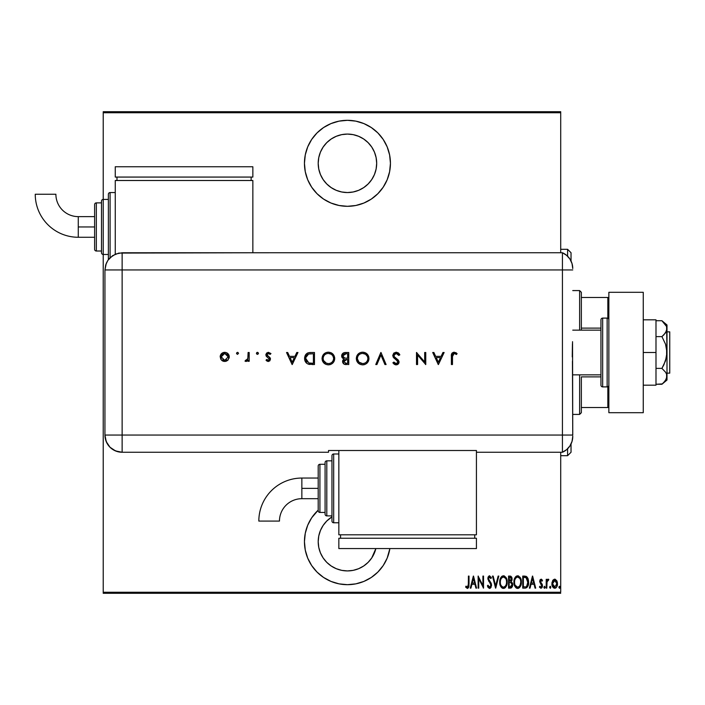 <?xml version="1.0" encoding="UTF-8"?>
<svg xmlns="http://www.w3.org/2000/svg" width="705" height="705" viewBox="0 0 705 705"><rect width="100%" height="100%" fill="white"/><g stroke="black" fill="none" stroke-linecap="round" stroke-linejoin="round"><path stroke-width="1.06" d="M347.442 120.317A42.996 42.996 0 0 1 390.438 163.313A42.996 42.996 0 0 1 347.442 206.309L355.831 205.481L363.895 203.04L371.332 199.066L377.845 193.716L383.194 187.204L387.168 179.766L389.609 171.703L390.438 163.313L389.609 154.924L387.168 146.86L383.194 139.423L377.845 132.91L371.332 127.561L363.895 123.587L355.831 121.137L347.442 120.317L339.052 121.137L330.989 123.587L323.551 127.561L317.038 132.91L311.689 139.423L307.715 146.86L305.274 154.924L304.445 163.313L305.274 171.703L307.715 179.766L311.689 187.204L317.038 193.716L323.551 199.066L330.989 203.04L339.052 205.481L347.442 206.309A42.996 42.996 0 0 1 304.445 163.313A42.996 42.996 0 0 1 347.442 120.317M389.883 548.569A42.996 42.996 0 0 1 347.442 584.683L355.831 583.863L363.895 581.413L371.332 577.439L377.845 572.09L383.194 565.577L387.168 558.14L389.883 548.569M318.766 547.388L320.431 552.879L323.128 557.928L326.767 562.361L331.2 566L336.25 568.697L341.74 570.363L347.442 570.927L353.143 570.363L358.633 568.697L363.683 566L368.116 562.361L371.755 557.928L375.862 548.569A29.24 29.24 0 0 1 319.339 549.741A29.24 29.24 0 0 1 331.967 516.88L326.767 521.013L323.128 525.445L320.431 530.495L318.766 535.985L318.202 541.687L318.766 547.388L318.202 541.687M347.442 134.073A29.24 29.24 0 0 1 376.681 163.313A29.24 29.24 0 0 1 347.442 192.553A29.24 29.24 0 0 1 318.202 163.313A29.24 29.24 0 0 1 347.442 134.073L353.143 134.637L358.633 136.303L363.683 139L368.116 142.639L371.755 147.072L374.452 152.121L376.118 157.612L376.681 163.313L376.118 169.015L374.452 174.505L371.755 179.555L368.116 183.987L363.683 187.618L358.633 190.324L353.143 191.989L347.442 192.553L341.74 191.989L336.25 190.324L331.2 187.618L326.767 183.987L323.128 179.555L320.431 174.505L318.766 169.015L318.202 163.313L318.766 157.612L320.431 152.121L323.128 147.072L326.767 142.639L331.2 139L336.25 136.303L341.74 134.637L347.442 134.073M560.713 592.253L103.221 592.253L103.221 254.47A1.718 1.718 0 0 1 101.494 252.743L101.494 201.145A1.718 1.718 0 0 1 103.221 199.427L103.221 112.747L560.713 112.747L560.713 252.743L560.713 111.716L103.221 111.716L560.713 111.716L560.713 112.747L103.221 112.747L103.221 111.716L103.221 199.427L108.376 199.427L103.221 199.427L103.221 254.47L108.376 254.47L103.221 254.47L103.221 199.427A1.718 1.718 0 0 0 101.494 201.145L101.494 252.743A1.718 1.718 0 0 0 103.221 254.47L103.221 592.253L560.713 592.253L560.713 452.258L560.713 592.253M318.202 510.164L311.689 517.796L307.715 525.234L305.274 533.297L304.445 541.687L305.274 550.076L307.715 558.14L311.689 565.577L317.038 572.09L323.551 577.439L330.989 581.413L339.052 583.863L347.442 584.683A42.996 42.996 0 0 1 318.202 510.164M552.649 580.629L551.945 584.48L553.354 587.767L554.694 588.278L556.025 587.767L557.329 585.203L557.073 581.361L555.337 579.281L553.011 580.074L551.909 583.749C551.786 586.066 552.711 587.573 554.694 588.278C556.668 587.573 557.593 586.058 557.47 583.749L556.73 580.62L554.694 579.175L552.649 580.629M546.816 588.129L546.199 588.129L546.816 588.129L547.071 581.572L548.825 579.475L547.714 579.325L546.816 580.62L546.816 579.325L546.199 579.325L546.199 588.129L546.199 579.325L546.199 588.129L546.816 588.129L546.948 582.145L548.825 579.475L548.217 579.175L546.816 580.62L546.816 579.325L546.199 579.325L546.816 579.325M541.096 579.175L539.995 580.039L539.73 581.828L541.828 586.252L541.149 587.159L539.836 586.269L539.404 587.089L540.929 588.278L541.951 587.688L542.48 586.146L542.242 584.375L540.347 581.643L540.894 580.285L542.066 581.176L542.498 580.426L541.563 579.307L541.096 579.175L539.722 581.484L541.881 585.784L540.92 587.203L539.836 586.269L539.404 587.089L540.929 588.278L542.498 585.74L540.338 581.44L541.079 580.25L542.066 581.176L542.498 580.426L541.22 579.184M525.763 588.049L524.952 588.129L526.794 587.617L527.922 586.058L528.459 584.189L528.186 579.105L526.45 576.523L522.74 576.082L522.74 588.129L524.952 588.129C527.684 587.38 528.9 585.423 528.6 582.26L526.45 576.523L522.74 576.082L522.74 588.129L522.74 576.082L524.767 576.1M510.587 588.12L508.543 588.129L511.513 587.785L512.447 586.384L512.694 584.26L511.292 581.634L512.077 579.413L511.636 577.034L510.411 576.126L508.543 576.082L508.543 588.129L508.543 576.082L508.543 588.129L510.446 588.129L512.702 584.709L511.292 581.634L512.086 579.069L509.891 576.082L508.543 576.082L510.156 576.1M498.144 576.082L498.814 576.082L495.73 588.129L498.814 576.082L498.144 576.082L495.65 585.802L493.156 576.082L492.487 576.082L495.571 588.129L492.487 576.082L495.571 588.129L498.814 576.082L498.144 576.082L495.65 585.802L493.156 576.082L492.487 576.082L493.156 576.082M478.748 588.129L478.748 578.655L483.533 588.129L483.533 576.082L482.916 576.082L482.916 585.573L478.131 576.082L478.131 588.129L478.748 588.129L478.131 588.129L478.748 588.129L478.748 578.655L483.533 588.129L483.533 576.082L482.916 576.082L482.916 585.573L478.131 576.082L478.131 588.129L478.263 576.082M468.411 584.092L467.961 586.886L467.151 587.15L466.005 586.119L465.626 587.045L467.565 588.419L468.887 586.71L469.028 576.082L468.411 576.082L468.411 584.092L467.406 587.203L466.005 586.119L465.626 587.045L467.353 588.437L469.028 584.216L469.028 576.082L468.411 576.082L468.305 586.111M470.931 588.129L470.261 588.129L473.346 576.082L470.261 588.129L470.931 588.129L471.918 584.269L474.923 584.269L475.919 588.129L476.589 588.129L473.504 576.082L470.261 588.129L470.931 588.129L471.918 584.269L474.923 584.269L475.919 588.129L476.589 588.129L473.504 576.082L476.589 588.129L475.919 588.129M489.543 588.437L490.839 587.662L491.561 585.176L491.085 583.088L488.503 578.946L489.235 577.051L490.83 578.558L491.403 577.818L489.561 575.774L488.212 576.831L487.878 579.061L490.689 583.978L490.865 585.837L489.552 587.203L487.992 585.194L487.393 585.802L488.107 587.468L489.543 588.437L491.561 585.176L488.477 578.541L489.482 577.016L490.83 578.558L491.403 577.818L489.561 575.774L487.86 578.585L490.944 585.159L489.552 587.203L487.992 585.194L487.393 585.802L489.799 588.411M499.739 582.163L501.017 586.913L503.458 588.437L505.256 587.662L506.375 586.014L507.151 582.101L505.873 577.289L503.396 575.774L501.608 576.575L500.497 578.241L499.739 582.154C499.545 585.309 500.779 587.397 503.458 588.437C506.128 587.371 507.353 585.256 507.151 582.101C507.362 578.911 506.111 576.805 503.396 575.774C500.753 576.875 499.537 579.008 499.739 582.163M513.945 582.163C513.742 585.309 514.985 587.397 517.655 588.437C520.325 587.371 521.559 585.256 521.347 582.101C521.568 578.911 520.316 576.805 517.602 575.774C514.95 576.875 513.734 579.008 513.945 582.163L515.214 586.913L517.655 588.437L519.462 587.662L520.581 586.014L521.347 582.101L520.078 577.289L517.602 575.774L515.813 576.575L514.703 578.241L513.954 581.651M530.045 588.129L529.376 588.129L532.46 576.082L529.376 588.129L530.045 588.129L531.041 584.269L534.046 584.269L535.033 588.129L535.703 588.129L532.619 576.082L529.376 588.129L530.045 588.129L531.041 584.269L534.046 584.269L535.033 588.129L535.703 588.129L532.619 576.082L535.703 588.129L535.033 588.129M545.124 587.274L544.498 588.278L545.124 587.274L544.498 586.269L545.124 587.274L544.498 588.278L543.881 587.274L544.498 586.269L545.124 587.274L544.498 588.278L543.881 587.274L544.022 587.899L544.657 588.252L545.088 587.6L544.657 586.304L543.881 587.274L544.507 586.269M549.592 587.274L550.508 588.164L550.508 586.393L549.6 587.115L550.217 586.269L549.592 587.274L550.217 586.269L550.834 587.274L550.217 586.269L550.834 587.274L550.217 588.278L550.834 587.274L550.217 588.278L549.592 587.274M558.853 587.274L559.77 588.164L559.77 586.393L558.862 587.115L559.47 586.269L558.853 587.274L559.47 586.269L560.087 587.274L559.47 586.269L560.087 587.274L559.47 588.278L560.087 587.274L559.47 588.278L558.853 587.274M103.221 593.284L560.713 593.284L103.221 593.284L103.221 592.253L103.221 593.284M468.411 576.082L469.028 576.082L469.028 584.225M469.001 585.467L468.42 587.847L468.984 585.837M465.793 587.283L466.005 586.119L467.618 587.159M466.446 586.595L467.406 587.203M468.367 585.538L468.393 584.983M473.425 578.408L474.615 583.035L472.235 583.035L473.425 578.408L474.615 583.035L472.235 583.035L473.425 578.408M482.916 576.082L483.533 576.082L483.392 588.129M487.393 585.802L487.992 585.194L488.23 585.82L487.992 585.194M489.226 587.133L489.719 587.186M490.433 586.745L490.927 584.859M490.68 586.366L490.839 585.925M490.795 584.26L490.539 583.67M490.116 582.973L490.689 583.978M489.138 581.713L488.503 580.858L489.138 581.722M487.957 577.598L489.111 575.87M491.103 577.148L491.403 577.818L490.671 578.215M489.746 577.06L488.759 577.448M488.697 577.554L488.503 578.946L489.305 580.576M491.341 583.758L491.085 583.088M491.112 587.212L490.063 588.331M491.552 585.441L491.552 584.903M490.601 578.065L490.83 578.558M488.212 576.831L487.939 577.686M500.832 577.58L501.599 576.593M501.634 576.558L502.418 576.003M502.427 575.994L500.717 577.783M503.899 575.826L504.392 575.967M506.736 579.122L506.974 580.083M506.992 580.197L507.142 581.599M507.142 582.603L506.869 584.586M506.375 586.022L506.578 585.547M504.868 587.979L503.969 588.384M502.956 588.384L502.48 588.234M502.321 588.155L501.669 587.697M501.643 587.67L501.026 586.921M501.008 586.913L500.532 586.066M499.783 583.15L500.065 584.789M500.497 578.241L500.312 578.708M505.256 587.662L505.89 586.886L505.256 587.662M504.745 577.492L503.432 577.016C505.652 577.836 506.684 579.528 506.534 582.101L506.498 581.281L506.534 582.101C506.692 584.692 505.661 586.393 503.432 587.203L504.621 586.833M504.921 586.604L503.432 587.203C501.237 586.393 500.215 584.709 500.356 582.154C500.206 579.58 501.229 577.862 503.432 577.016L505.52 578.32M505.697 585.652L505.326 586.181M506.252 584.295L505.882 585.291M506.498 582.92L506.384 583.731M501.687 586.322L501.017 585.3M503.432 577.016L502.639 577.183L503.432 577.016M501.96 577.642L502.639 577.183M500.709 579.721L500.955 579.069M510.42 576.126L510.913 576.285M511.848 577.527L511.989 578.021M512.068 578.541L512.086 579.069M511.883 580.541L512.033 579.88M512.359 582.841L512.641 583.828M512.702 584.991L512.482 586.278M511.31 587.917L512.447 586.384L511.337 587.899M512.447 586.384L512.597 585.837M510.067 586.886L509.16 586.886L509.16 582.418L511.16 582.7L509.565 582.418L510.869 582.559L512.086 584.709L510.067 586.886L509.16 586.886L509.16 582.418L510.711 582.506M511.425 579.66L511.469 579.087L509.16 581.176L509.16 577.324L510.006 577.324L511.469 579.087L511.407 578.435L511.231 580.277L510.156 581.14M511.151 577.827L511.407 578.435M510.499 581.043L511.231 580.277M511.46 578.761L511.416 579.695M509.574 581.176L509.16 577.324L510.006 577.324M513.989 581.132L514.112 580.18M516.624 575.994L514.359 579.184M515.038 577.58L515.796 576.593M515.831 576.558L516.606 576.011M518.113 575.826L518.589 575.967M520.07 577.28L521.171 580.092M521.198 580.197L521.339 581.599M521.303 583.132L521.074 584.586M520.581 586.005L520.775 585.547M518.624 588.234L518.157 588.384M517.153 588.384L516.686 588.234M516.518 588.155L515.866 587.688M515.84 587.67L514.262 584.789M514.721 586.049L513.98 583.167M520.933 579.113L520.572 578.171M518.942 577.492L517.629 577.016C519.849 577.836 520.88 579.528 520.731 582.101L520.695 582.92L520.731 582.101C520.898 584.692 519.858 586.393 517.629 587.203L518.818 586.833M520.449 584.295L519.374 586.357M514.588 582.964L514.668 583.537M519.118 586.604L517.629 587.203C515.434 586.393 514.412 584.709 514.562 582.154C514.403 579.58 515.425 577.862 517.629 577.016L519.726 578.32M517.629 577.016L516.836 577.183L517.629 577.016M516.166 577.642L516.836 577.183M514.906 579.721L515.69 578.162M514.597 581.325L514.703 580.523M526.194 576.39L525.683 576.223M528.45 580.25L527.067 577.016L528.001 578.567M528.538 580.92L528.583 581.458M528.591 582.744L528.6 581.863M528.212 585.256L527.922 586.049M527.922 586.058L528.283 585.009M528.186 579.105L527.922 578.356M525.551 577.474L524.996 577.377L525.551 577.474M525.234 586.842L523.357 586.886L523.357 577.324L526.08 577.659L527.966 582.868L527.966 581.607L526.732 586.243M527.966 582.868L527.657 584.665L526.247 586.586M524.432 577.333L524.996 577.377M527.93 581.132L527.966 581.607M527.375 579.078L527.904 580.955M532.539 578.408L533.729 583.035L531.35 583.035L532.539 578.408L533.729 583.035L531.35 583.035L532.539 578.408M542.374 580.215L541.845 580.823M541.669 580.594L540.894 580.285M540.982 580.268L540.515 582.233L542.242 584.375L542.48 586.155M540.374 581.061L541.281 583.141M542.356 584.709L542.057 584.031M542.418 586.569L542.171 587.309M539.404 587.089L539.836 586.269L540.92 587.203M541.828 586.243L539.722 581.475M541.696 584.947L540.885 584.04L541.837 585.353M539.73 581.114L540.268 579.598M540.294 579.572L539.995 580.039M543.881 587.274L544.586 588.27M547.318 579.704L547.944 579.219M548.384 579.202L548.472 580.409L547.864 580.312M548.217 579.175L548.825 579.475M546.833 583.661L546.877 582.823M547.415 580.753L547.961 580.277M550.834 587.274L550.297 588.27M553.011 580.074L554.368 579.202M557.303 582.145L557.426 582.938M557.461 584.119L557.02 586.252M556.483 587.247L555.531 588.093M552.509 586.578L552.306 586.111M551.953 582.947L552.077 582.145M555.734 587.988L556.659 586.974M557.329 585.203L557.435 584.48M552.579 582.982L552.526 583.758L554.967 580.277L554.139 580.365L554.685 580.25L556.853 583.758L554.685 587.203L554.139 587.098L554.967 587.177L552.526 583.758L552.773 585.361M556.774 582.823L556.844 584.04M555.716 580.664L556.597 582.092M554.826 580.259L555.487 580.497M556.738 584.868L556.597 585.406M553.663 586.807L553.213 586.304M552.993 585.925L552.553 583.194L553.381 580.973M553.293 581.087L552.738 582.242M560.087 587.274L559.558 588.27M500.391 581.334L500.506 580.523M506.384 580.471L506.498 581.281M511.936 585.67L511.601 586.313M520.722 582.506L520.087 585.291M517.629 587.203L515.214 585.3M520.581 580.471L520.695 581.281M524.714 586.877L523.357 586.886L523.357 577.324L523.859 577.324M527.913 583.476L527.657 584.665M553.892 580.497L554.412 580.277M330.989 581.413L332.813 582.118M330.989 123.587L323.551 127.561M387.168 179.766L388.023 177.519M376.118 157.612L376.681 163.313M567.587 455.694L571.032 452.258L571.032 443.991L571.032 452.258L567.587 455.694L567.587 448.777L567.587 455.694L560.713 455.694L567.587 455.694M567.587 249.306L567.587 256.223L567.587 249.306L560.713 249.306L567.587 249.306L571.032 252.743L567.587 249.306M571.032 261.009L571.032 252.743L571.032 261.009M581.352 328.116L581.352 292.302L579.625 290.583L579.625 330.143L579.625 290.583L572.751 290.583L579.625 290.583L581.352 292.302L581.352 330.143L581.352 328.116L600.951 328.116L581.352 328.116M581.352 376.884L581.352 407.534L581.352 376.884L600.951 376.884L581.352 376.884M581.352 412.698L581.352 407.534L581.352 412.698L579.625 414.417L581.352 412.698M579.625 374.857L579.625 414.417L579.625 374.857M572.751 414.417L579.625 414.417L572.751 414.417M608.864 297.466L581.352 297.466L607.833 297.466L607.833 318.246L607.833 297.466L608.864 297.466M581.352 407.534L608.864 407.534L607.833 407.534L607.833 386.754L607.833 407.534L581.352 407.534M667 373.139L669.75 373.139L669.75 331.861L667 331.861L669.75 331.861L669.75 373.139L667 373.139M667 324.979L661.924 320.722L663.934 322.582L661.924 320.722L655.994 320.722L661.924 320.722L666.613 326.556L667 352.5L667 324.979L666.622 330.768L663.934 334.752L661.924 336.611L655.994 336.611L661.924 336.611L665.538 344.199L666.613 348.27L666.622 356.695L663.934 364.661L661.924 368.389L655.994 368.389L661.924 368.389L665.546 372.187L666.622 374.232L666.622 378.435L663.934 382.418L661.924 384.278L655.994 384.278L662.365 383.899M572.751 374.857L600.951 374.857L572.751 374.857M600.951 330.143L572.751 330.143L600.951 330.143M607.146 318.105L607.146 386.895A1.718 1.718 0 0 0 608.864 385.177A1.718 1.718 0 0 1 607.146 386.895L607.146 318.105L602.678 318.105A1.718 1.718 0 0 0 600.951 319.823L600.951 385.177A1.718 1.718 0 0 0 602.678 386.895L602.678 318.105L602.678 386.895L607.146 386.895L602.678 386.895A1.718 1.718 0 0 1 600.951 385.177L600.951 319.823A1.718 1.718 0 0 1 602.678 318.105L607.146 318.105A1.718 1.718 0 0 1 608.864 319.823A1.718 1.718 0 0 0 607.146 318.105M608.864 412.698L608.864 292.302L643.26 292.302L608.864 292.302L608.864 412.698L643.26 412.698L643.26 292.302L643.26 412.698L608.864 412.698M655.994 319.823L643.26 319.823L655.994 319.823L655.994 352.5L643.26 352.5L655.994 352.5L655.994 385.177L643.26 385.177L655.994 385.177L655.994 319.823M667 328.671L665.546 332.813L661.924 336.611L665.538 344.199L667 352.5L667 380.021L666.622 374.232L665.546 372.187L661.924 368.389L665.546 360.784L667 352.5L667 376.329L665.546 380.471L661.924 384.278L667 380.021M664.075 322.731L666.613 326.556M572.751 268.508A17.202 17.202 0 0 0 562.431 252.743A17.202 17.202 0 0 1 572.751 268.508L572.028 263.591L569.94 259.087L566.644 255.369L562.431 252.743L562.431 452.258L566.644 449.631L569.94 445.912L572.028 441.409L572.751 436.492A17.202 17.202 0 0 1 562.431 452.258A17.202 17.202 0 0 0 572.751 436.492L572.751 436.069M572.434 361.233L572.751 435.055L562.431 435.055L562.431 452.258L562.431 435.055L572.751 435.055L572.539 341.696M562.431 269.945L562.431 435.055L122.132 435.055L122.132 269.945L572.751 269.945L562.431 269.945L562.431 435.055L562.431 252.743L562.431 269.945L562.431 252.743L122.132 252.76L122.132 269.945L562.431 269.945M572.249 356.897L572.434 343.784M238.537 353.346L237.92 352.421L236.827 352.641L236.598 353.734L237.532 354.351L238.537 353.346L237.532 354.351L238.537 353.346L237.532 354.351L236.527 353.346L237.532 354.351L236.527 353.346L237.532 352.341L236.527 353.346M258.444 353.346L258.004 352.518L257.061 352.421L256.461 353.152L256.735 354.06L257.642 354.333L258.374 353.734L257.448 354.351L258.444 353.346L257.448 352.341L256.444 353.346L257.448 354.351L256.444 353.346L257.448 352.341M296.779 352.5L297.959 352.5L292.249 364.538L297.959 352.5L296.779 352.5L294.954 356.36L289.491 356.36L287.711 352.5L286.538 352.5L292.099 364.538L297.959 352.5L296.779 352.5L294.954 356.36L289.491 356.36L287.711 352.5L286.538 352.5L292.099 364.538L286.538 352.5L287.711 352.5M334.699 358.466L334.232 356.043L332.839 354.007L330.777 352.641L328.345 352.192L325.921 352.65L323.868 354.042L322.493 356.095L322.044 358.528L322.493 360.978L323.903 363.04L325.983 364.414L328.442 364.846L330.865 364.362L332.901 362.969L334.24 360.898L334.699 358.466C334.329 354.615 332.214 352.518 328.345 352.192C324.485 352.544 322.388 354.659 322.044 358.528C322.388 362.432 324.529 364.538 328.442 364.846C332.284 364.459 334.373 362.335 334.699 358.466L334.69 358.783M368.962 358.466L368.495 356.043L367.102 354.007L365.049 352.641L362.617 352.192L360.185 352.65L358.14 354.042L356.756 356.095L356.307 358.528L356.765 360.978L358.166 363.04L360.255 364.414L362.714 364.846L365.128 364.362L367.173 362.969L368.504 360.898L368.962 358.466C368.592 354.615 366.477 352.518 362.617 352.192C358.748 352.544 356.651 354.659 356.307 358.528C356.66 362.432 358.792 364.538 362.714 364.846C366.556 364.459 368.636 362.335 368.962 358.466M396.175 352.192L393.778 353.117L392.729 355.452L393.681 357.708L397.867 361.462L397.84 362.723L396.853 363.524L395.161 363.348L393.866 362.07L392.888 362.811L394.236 364.256L396.095 364.846L398.563 363.648L399.021 361.542L398.175 359.964L394.245 356.651L394.016 354.633L396.175 353.425L397.752 354.069L398.81 355.435L399.832 354.826L398.387 352.949L396.175 352.192L392.729 355.452L397.981 362.088L396.21 363.613L393.866 362.07L392.888 362.811L396.095 364.846L399.056 362.035L398.387 360.202L394.245 356.651L393.813 355.47L396.175 353.425L398.81 355.435L399.832 354.826L396.175 352.192M442.951 352.5L444.132 352.5L438.422 364.538L444.132 352.5L442.951 352.5L441.118 356.36L435.664 356.36L433.883 352.5L432.711 352.5L438.263 364.538L444.132 352.5L442.951 352.5L441.118 356.36L435.664 356.36L433.883 352.5L432.711 352.5L438.263 364.538L432.711 352.5L433.883 352.5M452.469 356.527L453.2 353.743L454.531 353.469L456.461 354.509L457.096 353.584L454.187 352.192L451.782 353.549L451.385 364.538L452.469 364.538L452.469 356.527L454.135 353.425L456.461 354.509L457.096 353.584L454.187 352.192C451.993 352.597 451.059 353.998 451.385 356.413L451.385 364.538L452.469 364.538L452.513 355.25M424.683 352.5L424.683 361.956L416.505 352.5L416.505 364.538L417.58 364.538L417.58 355.064L425.758 364.538L425.758 352.5L424.683 352.5L425.758 352.5L424.683 352.5L424.683 361.956L416.505 352.5L416.505 364.538L417.58 364.538L417.58 355.064L425.758 364.538L425.758 352.5L425.538 364.538M376.911 364.538L375.756 364.538L380.85 352.5L375.756 364.538L376.911 364.538L380.92 355.056L384.939 364.538L386.093 364.538L381 352.5L386.093 364.538L381 352.5L375.756 364.538L376.911 364.538L380.92 355.056L384.939 364.538L386.093 364.538L384.939 364.538M345.124 352.509L348.746 352.5L344.066 352.694L342.313 353.91L341.793 356.942L343.961 358.995L342.921 360.088L342.639 362.238L344.445 364.291L348.746 364.538L348.746 352.5L348.746 364.538L348.746 352.5L345.485 352.5C343.203 352.553 341.916 353.699 341.643 355.919L343.961 358.995L342.568 361.559C342.877 363.683 344.155 364.679 346.393 364.538L346.049 364.538M310.746 352.5L307.768 352.958L305.82 354.474L304.692 357.162L304.798 360.167L306.005 362.582L307.803 363.939L314.474 364.538L314.474 352.5L310.746 352.5C306.878 352.535 304.824 354.492 304.595 358.369C304.578 361.092 305.785 363.005 308.226 364.106L314.474 364.538L314.474 352.5L314.474 364.538L312.042 364.538M268.261 361.454L269.874 360.784L270.464 358.783L269.768 357.417L267.23 355.681L266.966 354.553L267.918 353.522L270.235 354.351L270.949 353.54L268.182 352.359L266.605 353.073L265.864 354.633L266.428 356.448L269.389 358.968L268.711 360.281L266.746 359.444L266.014 360.202L267.609 361.348L268.261 361.454L270.491 359.145L270.086 357.787L266.939 354.844L268.49 353.425L270.235 354.351L270.949 353.54L268.438 352.341L265.856 354.888L266.27 356.245L269.407 359.189L268.261 360.37L266.746 359.444L266.014 360.202L268.746 361.409M248.107 352.5L249.191 352.5L248.107 352.5L247.816 358.81L245.023 361.154L246.627 361.339L248.107 359.999L248.107 361.295L249.191 361.295L249.191 352.5L249.191 361.295L249.191 352.5L248.107 352.5L247.913 358.475L245.023 361.154L245.957 361.454L248.107 359.999L248.107 361.295L249.191 361.295L248.107 361.295M228.067 359.999L229.257 356.43L227.266 353.073L225.168 352.368L222.965 352.659L220.506 355.126L220.639 358.951L222.075 360.634L223.785 361.365L226.111 361.251L227.741 360.325L229.275 356.871C229.019 354.086 227.504 352.579 224.719 352.341C221.943 352.579 220.427 354.086 220.172 356.871L221.379 359.999L224.719 361.454L228.067 359.999M122.132 452.258L122.132 435.055L104.939 435.055C105.953 445.498 111.69 451.235 122.132 452.258A17.202 17.202 0 0 1 104.939 435.055L106.243 441.638L109.971 447.217L115.558 450.944L122.132 452.258L328.521 452.258L328.521 450.504L476.43 450.504L476.43 452.258L562.431 452.258L562.431 435.055L122.132 435.055L122.132 452.258L328.521 452.258L328.521 450.504L476.43 450.504L476.43 452.258L562.431 452.258M104.939 435.055L104.939 273.381L104.939 435.055L122.132 435.055L122.132 269.945L104.948 269.945L104.939 273.381L104.948 269.945L122.132 269.945L122.132 252.76L115.558 254.064L109.989 257.792L107.847 260.401L105.688 264.957L104.948 269.945L106.261 263.37L107.847 260.401L112.588 255.659L118.784 253.086L252.848 252.76L252.848 180.506L115.259 180.506L115.259 254.197L115.259 180.506L252.848 180.506L252.848 252.743L562.431 252.743M452.469 364.538L451.385 364.538L451.385 356.413M451.394 355.628L451.508 354.448M455.774 352.597L456.214 352.861M457.096 353.584L456.461 354.509M456.452 354.5L455.703 354.007M455.553 353.928L453.879 353.443M453.641 353.505L453.024 353.901M452.857 354.095L452.636 354.544M454.734 353.522L455.324 353.795M452.134 353.029L451.782 353.549M438.351 362.194L436.228 357.594L440.537 357.594L438.351 362.194L436.228 357.594L440.537 357.594L438.351 362.194M417.58 364.538L416.505 364.538L416.743 352.5M398.378 352.949L398.818 353.355M399.197 353.813L399.532 354.307L399.197 353.813M399.682 354.562L398.81 355.435L398.343 354.703M397.752 354.06L397.021 353.602M396.386 353.443L394.906 353.743M394.923 353.734L394.28 354.236M394.245 354.271L393.839 355.778M394.069 356.377L394.721 357.188M395.47 357.849L396.413 358.572M396.941 358.951L397.444 359.339M399.004 362.608L398.845 363.145M398.184 364.071L397.735 364.406M397.303 364.617L396.677 364.802M395.584 364.811L395.117 364.696M392.888 362.811L394.139 362.414M395.849 363.586L396.853 363.524M397.946 362.414L397.558 360.934M397.497 360.863L396.386 359.92M394.571 358.563L393.972 358.025M393.346 357.294L393.029 356.73M397.752 361.224L397.937 361.709M368.935 359.092L368.847 359.691M368.706 360.317L368.512 360.889M368.468 360.986L368.257 361.445M368.221 361.506L367.966 361.956M366.362 363.665L367.041 363.093M364.573 364.573L363.956 364.723M363.947 364.732L363.022 364.837M362.714 364.846L362.079 364.82M360.237 364.406L358.175 363.057M358.122 362.996L356.589 360.493M356.765 356.078L358.642 353.575M359.294 353.108L361.445 352.288M362.925 352.2L362.308 352.2M363.851 352.297L366.124 353.205M366.168 353.231L368.036 355.161M368.495 356.034L368.706 356.624M357.391 358.272L357.382 358.528C357.717 361.665 359.471 363.357 362.661 363.613C359.471 363.357 357.717 361.665 357.382 358.528L357.611 356.977M361.647 353.513L362.15 353.443M357.382 358.528L357.382 358.528C357.699 355.364 359.453 353.663 362.661 353.425L365.534 354.236M365.534 354.245L367.49 356.501L367.878 358.475C367.569 361.621 365.833 363.331 362.661 363.613L358.942 362.167L357.391 358.783M358.087 355.91L357.77 356.527M364.221 353.637L362.661 353.425C365.807 353.672 367.552 355.355 367.878 358.475L367.86 358.977L367.878 358.475M367.781 357.417L367.657 356.959M365.128 354.007L364.635 353.778M363.665 363.516L364.15 363.401M365.084 363.022L363.163 363.586M366.917 361.48L365.965 362.467M367.499 360.458L367.243 360.986M367.86 358.977L367.666 359.982M343.899 364.027L342.568 361.55M342.648 360.801L342.912 360.096M342.621 358.246L341.943 357.312M341.802 356.95L341.687 356.466M341.714 355.188L341.934 354.527M342.322 353.901L342.806 353.381M344.216 353.954L342.718 355.919L346.12 353.734L347.662 353.734L347.662 358.211L344.692 358.07L342.718 355.919L343.423 354.412L345.556 353.743L344.701 353.831M346.939 359.444L347.662 359.444L347.662 363.304L346.199 363.304L343.661 361.753L346.939 359.444L345.071 359.656L343.67 361.26L344.78 359.77L347.662 359.444L347.662 363.304L346.199 363.304M346.12 353.734L347.662 353.734L347.662 358.211L346.948 358.211M345.758 363.286L345.318 363.242M334.672 359.092L334.584 359.709M334.443 360.299L334.24 360.889M334.205 360.986L333.985 361.454M333.958 361.498L333.694 361.965M330.31 364.573L329.693 364.723M329.667 364.732L330.865 364.362M328.442 364.846L327.816 364.82M325.966 364.406L323.912 363.057M323.859 362.996L322.326 360.502M322.053 358.845L322.053 358.211M322.502 356.069L324.379 353.575M325.031 353.108L327.182 352.288M328.036 352.2L328.662 352.2M330.777 352.632L331.861 353.205M331.896 353.231L332.813 353.981M334.575 357.197L334.672 357.849M322.291 360.387L322.493 360.978M323.128 358.272L323.119 358.528C323.436 355.364 325.19 353.663 328.389 353.425L327.878 353.443L328.389 353.425C331.544 353.672 333.289 355.355 333.615 358.475C333.306 361.621 331.562 363.331 328.389 363.613L326.027 363.075L328.389 363.613C325.208 363.357 323.454 361.665 323.119 358.528L323.348 356.977M327.376 353.513L327.878 353.443M329.949 353.637L328.389 353.425L331.262 354.236M331.271 354.245L332.734 355.62L333.597 357.964M323.119 358.528L323.516 360.511L323.119 358.528M323.824 355.91L323.507 356.527M333.509 357.417L333.394 356.959M330.865 354.007L330.363 353.778M328.389 363.613L328.9 363.586L328.389 363.613M329.394 363.516L328.9 363.586M330.821 363.022L329.896 363.392M332.654 361.48L331.702 362.467M333.236 360.458L332.971 360.986M333.597 358.986L333.403 359.982M310.103 364.467L309.407 364.388M309.142 364.344L308.684 364.247M306.657 363.225L306.085 362.678M306.005 362.59L305.485 361.859M305.071 361.022L304.798 360.158M304.622 357.77L304.692 357.162M305.239 355.426L305.556 354.853M305.829 354.456L307.371 353.135M307.768 352.958L310.13 352.518M305.732 359.206L306.472 361.233L305.714 357.673L308.57 354.042L313.399 353.734L313.399 363.304L308.852 362.969L305.679 358.369L305.723 359.136M305.714 357.673L305.908 356.739M309.759 363.154L309.072 363.031M311.619 363.295L310.685 363.251M306.472 361.233L307.168 362.044L306.472 361.233M308.244 354.166L307.724 354.412M305.838 356.986L306.622 355.382M305.847 356.968L305.732 357.558M312.015 353.734L313.399 353.734L313.399 363.304L312.086 363.304M292.187 362.194L290.063 357.594L294.364 357.594L292.187 362.194L290.063 357.594L294.364 357.594L292.187 362.194M267.001 361.057L266.481 360.669M266.014 360.202L267.045 359.77M268.147 360.37L268.711 360.273M269.38 359.418L268.834 358.114M269.107 358.387L269.407 359.189L267.336 357.179M268.438 352.341L265.856 354.888L266.27 356.245L265.864 354.633M270.949 353.54L270.235 354.351L267.944 353.513M266.966 354.553L267.371 355.831M267.23 355.681L266.939 354.844L268.288 356.43M270.086 357.787L270.491 359.145M268.993 353.496L269.46 353.699M257.448 354.351L256.505 353.725M256.735 352.641L257.237 352.368M247.913 360.281L247.543 360.731M247.199 361.031L246.653 361.33M245.023 361.154L245.957 361.454L245.023 361.154L245.613 360.211L246.168 360.37L245.613 360.211M247.913 358.475L248.028 357.726M248.098 356.325L248.107 355.461L248.098 356.325M225.186 361.436L224.719 361.454M223.785 361.365L222.895 361.101M222.428 360.863L221.379 359.999M220.506 355.135L220.251 355.981M220.929 354.342L221.493 353.646M223.829 352.421L224.269 352.368M225.168 352.368L224.719 352.341M227.257 353.073L227.944 353.646M228.94 355.126L229.195 355.981M229.222 357.594L229.107 358.158M221.247 356.871L224.719 353.425L228.191 356.871L224.719 360.37L221.247 356.871L221.502 358.211L221.308 356.192L221.308 357.532M228.191 356.871L228.129 357.576M226.657 359.779L226.058 360.114M224.719 353.425L227.186 354.412L224.719 353.425M221.264 356.527L222.251 354.412L224.049 353.487M227.186 354.412L227.926 355.514M357.409 358.017L357.479 357.505M357.77 356.536L358.263 355.637M363.163 353.443L363.665 353.513M367.49 356.501L367.666 356.977M367.79 357.47L367.86 357.964M343.062 357.038L342.753 356.254M323.146 358.017L323.216 357.505M323.507 356.536L324 355.637M328.9 353.443L329.394 353.513M333.227 356.501L333.403 356.977M326.397 363.234L323.516 360.511M306.719 355.25L307.336 354.677M310.279 353.787L311.152 353.743M227.935 355.54L228.129 356.192M224.384 360.352L222.709 359.717M301.855 488.371L301.855 478.052A43.023 43.023 0 0 0 258.832 521.074L279.471 521.074A22.384 22.384 0 0 1 301.855 498.691L301.855 488.371L318.202 488.371L318.202 466.014L318.202 510.728A1.718 1.718 0 0 0 319.92 512.447L319.92 464.295A1.718 1.718 0 0 0 318.202 466.014A1.718 1.718 0 0 1 319.92 464.295L319.92 512.447L325.084 512.447L319.92 512.447A1.718 1.718 0 0 1 318.202 510.728L318.202 488.371L301.855 488.371L301.855 498.691A22.384 22.384 0 0 0 279.471 521.074L258.832 521.074A43.023 43.023 0 0 1 301.855 478.052L301.855 488.371M333.685 522.766L333.685 453.976A1.718 1.718 0 0 0 331.967 455.694L331.967 521.048A1.718 1.718 0 0 0 333.685 522.766L338.841 522.766L333.685 522.766A1.718 1.718 0 0 1 331.967 521.048L331.967 455.694A1.718 1.718 0 0 1 333.685 453.976L333.685 522.766M326.803 515.893L326.803 460.85A1.718 1.718 0 0 0 325.084 462.577L325.084 514.174A1.718 1.718 0 0 0 326.803 515.893L331.967 515.893L326.803 515.893A1.718 1.718 0 0 1 325.084 514.174L325.084 462.577A1.718 1.718 0 0 1 326.803 460.85L326.803 515.893M325.084 464.295L319.92 464.295L325.084 464.295M331.967 460.85L326.803 460.85L331.967 460.85M338.841 453.976L333.685 453.976L338.841 453.976M338.841 450.504L338.841 534.804L476.43 534.804L476.43 452.258L476.43 534.804L338.841 534.804L338.841 450.504M474.712 538.25L474.712 534.804L474.712 538.25M340.559 538.25L340.559 534.804L340.559 538.25M476.43 548.569L476.43 538.25L476.43 548.569L338.841 548.569L338.841 538.25L476.43 538.25L338.841 538.25L338.841 548.569L476.43 548.569M78.273 237.268A43.023 43.023 0 0 1 35.25 194.245A43.023 43.023 0 0 0 78.273 237.268L78.273 226.948L78.273 237.268L94.62 237.268M55.889 194.245A22.384 22.384 0 0 0 78.273 216.629L78.273 226.948L94.62 226.948L78.273 226.948L78.273 216.629A22.384 22.384 0 0 1 55.889 194.245L35.25 194.245L55.889 194.245M108.376 194.272A1.718 1.718 0 0 1 110.095 192.553L115.259 192.553L110.095 192.553L110.095 257.686L110.095 192.553A1.718 1.718 0 0 0 108.376 194.272L108.376 259.625L108.376 194.272M96.338 251.024A1.718 1.718 0 0 1 94.62 249.306L94.62 204.591A1.718 1.718 0 0 1 96.338 202.873L101.494 202.873L96.338 202.873L96.338 251.024L101.494 251.024L96.338 251.024L96.338 202.873A1.718 1.718 0 0 0 94.62 204.591L94.62 249.306A1.718 1.718 0 0 0 96.338 251.024M251.13 180.506L251.13 177.07L251.13 180.506M116.977 177.07L116.977 180.506L116.977 177.07M252.848 177.07L252.848 166.75L252.848 177.07L115.259 177.07L115.259 166.75L115.259 177.07L252.848 177.07M115.259 166.75L252.848 166.75L115.259 166.75M301.855 478.052L318.202 478.052M301.855 498.691L318.202 498.691M78.273 216.629L94.62 216.629"/></g></svg>
